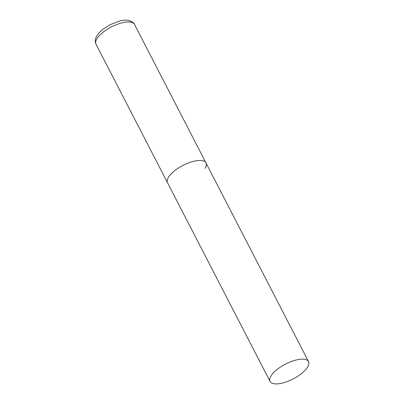 <?xml version="1.0" encoding="UTF-8"?>
<svg xmlns="http://www.w3.org/2000/svg" width="404" height="404" viewBox="0 0 404 404"><rect width="100%" height="100%" fill="white"/><g stroke="black" fill="none" stroke-linecap="round" stroke-linejoin="round"><path stroke-width="0.61" d="M270.074 381.447A21.639 8.348 152.7 0 0 282.421 383.058A21.639 8.348 152.7 0 0 301.995 373.18A21.639 8.348 152.7 0 0 308.53 361.595A21.639 8.348 152.7 0 0 296.183 359.984A21.639 8.348 152.7 0 0 276.609 369.867A21.639 8.348 152.7 0 0 270.074 381.447L96.036 44.258A21.639 8.348 -27.3 0 1 96.91 38.855A21.639 8.348 -27.3 0 1 116.852 24.477A21.639 8.348 -27.3 0 1 134.492 24.407L205.984 162.918A21.639 8.348 152.7 0 0 193.637 161.307A21.639 8.348 152.7 0 0 174.058 171.185A21.639 8.348 152.7 0 0 167.529 182.765A21.639 8.348 -27.3 0 1 168.397 177.366A21.639 8.348 -27.3 0 1 188.345 162.989A21.639 8.348 -27.3 0 1 205.984 162.918A21.639 8.348 -27.3 0 1 205.111 168.317M134.492 24.407C134.577 23.538 132.977 22.291 129.694 20.67C126.528 19.917 123.169 20.038 119.619 21.033L110.408 24.573L104.232 28.346C100.939 30.724 98.485 33.229 96.864 35.86C95.465 38.092 95.001 40.385 95.47 42.733L96.036 44.258M205.984 162.918L308.53 361.595"/></g></svg>
